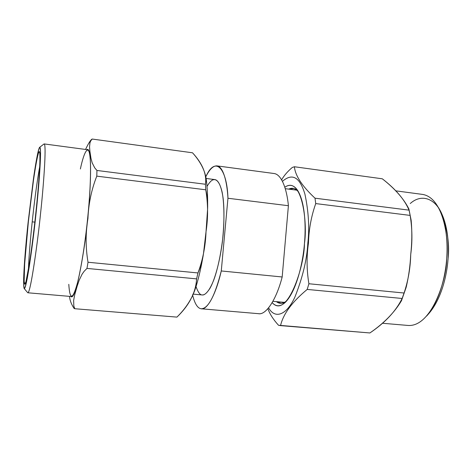 <?xml version="1.0" encoding="UTF-8"?>
<svg xmlns="http://www.w3.org/2000/svg" width="472" height="472" viewBox="0 0 472 472"><rect width="100%" height="100%" fill="white"/><g stroke="black" fill="none" stroke-linecap="round" stroke-linejoin="round"><path stroke-width="0.71" d="M201.644 308.8L200.96 308.741C197.455 308.092 194.653 303.472 192.558 294.876C194.653 303.472 197.455 308.092 200.96 308.741C206.895 310.606 215.834 294.935 221.274 270.957L227.952 198.258C227.197 169.849 215.857 154.35 205.768 176.841C209.474 169.348 213.202 165.69 216.967 165.878C223.191 166.468 227.109 181.791 227.952 198.258L221.274 270.957C214.913 295.962 208.252 308.57 201.302 308.788L201.644 308.8M39.719 166.604C36.545 183.755 33.677 207.993 32.208 221.846L34.834 222.129L32.208 221.846C30.851 234.608 28.939 254.691 28.42 269.683C28.939 254.691 30.851 234.608 32.208 221.846C33.677 207.993 36.545 183.755 39.719 166.604M292.286 167.46L294.386 166.752L382.308 178.799L294.386 166.752C295.283 175.732 302.151 186.204 315.001 198.187L409.053 210.146C404.581 199.579 395.666 189.13 382.308 178.799C394.887 188.647 403.737 198.688 408.864 208.931L409.053 210.146L315.001 198.187L315.738 203.579L410.138 215.409L409.053 210.146L410.138 215.409L315.738 203.579C311.278 216.17 308.853 229.345 308.458 243.115C306.499 256.65 306.647 270.19 308.894 283.749L404.067 293.018C408.209 280.604 410.428 267.766 410.723 254.502C412.481 241.463 412.286 228.43 410.138 215.409L411.177 220.512C412.168 231.87 412.015 243.198 410.723 254.502C410.227 265.488 408.728 276.338 406.233 287.041L404.067 293.018L308.894 283.749L307.207 289.424L402.132 298.475L404.067 293.018L402.132 298.475L307.207 289.424C292.127 301.885 283.241 313.951 280.539 325.621L369.895 332.961C385.099 322.695 395.849 311.201 402.132 298.475L401.46 300.729C394.409 312.588 383.889 323.332 369.895 332.961L278.51 325.255C273.329 319.55 269.783 314.027 267.884 308.688C269.783 314.027 273.329 319.55 278.51 325.255L280.539 325.621C283.241 313.951 292.127 301.885 307.207 289.424L308.894 283.749C306.647 270.19 306.499 256.65 308.458 243.115C308.853 229.345 311.278 216.17 315.738 203.579L315.001 198.187C302.151 186.204 295.283 175.732 294.386 166.752L292.286 167.46C287.637 171.407 284.085 175.531 281.631 179.838C284.085 175.531 287.637 171.407 292.286 167.46M307.832 243.157C306.93 259.576 302.652 277.465 295 296.829C287.041 314.582 275.294 319.815 268.586 307.862C275.294 319.815 287.041 314.582 295 296.829C302.652 277.465 306.93 259.576 307.832 243.157L308.458 243.115L307.832 243.157C309.567 227.823 308.594 211.468 304.912 194.092C299.755 177.029 292.268 172.787 282.451 181.354C292.268 172.787 299.755 177.029 304.912 194.092C308.594 211.468 309.567 227.823 307.832 243.157M284.817 187.225C301.761 175.224 307.779 222.235 304.452 243.463C304.593 265.907 287.141 319.579 272.167 302.641C276.055 306.888 280.427 306.806 285.277 302.387C297.189 290.486 303.343 259.63 304.452 243.463C305.897 228.371 305.484 202.677 297.561 190.316C293.879 184.971 289.631 183.944 284.817 187.225M382.521 323.261L408.215 325.468C431.467 326.919 446.671 279.672 446.695 258.644C449.214 238.749 443.42 197.768 422.576 194.417L395.571 190.812M288.728 189.124C292.339 187.431 295.59 188.334 298.487 191.833L296.245 189.679L293.808 188.499L288.728 189.124M286.51 301.106C282.864 303.897 279.495 304.074 276.397 301.637L281.212 303.348L283.843 302.729L286.51 301.106M429.042 313.308C441.998 298.151 447.067 273.789 448.04 259.057C449.096 245.676 448.211 225.61 440.276 210.795L438.523 207.609C446.884 223.209 447.816 244.472 446.695 258.644C445.668 274.25 440.287 300.08 426.641 316.039L429.042 313.308M410.262 203.526C421.36 193.473 434.901 198.37 441.532 213.261C447.544 229.51 449.716 244.779 448.04 259.057C447.072 274.173 441.609 299.814 427.85 314.6M43.979 144.007L44.191 143.93C46.781 144.845 43.111 190.517 40.557 213.432C38.232 237.363 30.869 292.528 27.877 292.782L27.683 292.664C30.432 295.448 38.197 237.965 40.557 213.432C43.2 189.909 46.952 142.22 43.979 144.007L39.648 147.311C42.226 145.836 38.545 191.018 36.049 213.232C33.795 236.395 26.574 290.84 24.172 288.504C22.184 284.091 26.084 240.637 28.167 221.875L33.382 179.289C35.612 163.4 38.297 148.367 39.648 147.311M27.877 292.782L71.573 296.54C77.184 296.505 85.597 242.266 87.621 218.672C90.181 196.104 92.606 150.957 87.662 149.73L44.191 143.93M87.668 218.648C90.447 194.8 92.795 145.618 86.936 149.636C92.795 145.618 90.447 194.8 87.668 218.648C85.627 243.54 76.134 302.363 70.841 296.475C76.134 302.363 85.627 243.54 87.668 218.648L87.668 218.648M80.376 168.976C84.6 149.075 89.332 143.205 90.282 159.725C91.255 175.938 89.379 201.644 87.621 218.672C85.933 235.316 82.588 261.122 78.075 280.545C73.001 299.98 69.903 301.236 68.788 284.321M69.52 296.363C69.832 300.304 71.366 304.334 74.116 308.458L74.788 308.723L73.815 305.992L73.644 300.41L74.724 294.746L77.196 286.062L79.219 280.144L82.099 274.185L84.193 271.241L86.972 268.421L88.016 262.243C85.55 247.647 85.526 233.085 87.934 218.554C88.535 203.762 91.485 189.62 96.784 176.139L96.949 170.463L94.748 167.89L92.199 162.911L90.948 158.161L89.904 151.329L89.55 146.951L89.957 142.798L90.736 140.851L92.176 139.039L90.754 140.821L89.963 142.768L89.55 146.928L89.904 151.305L90.943 158.144L92.199 162.899L94.748 167.885L96.949 170.463L96.784 176.139C91.485 189.62 88.535 203.762 87.934 218.554C85.526 233.085 85.55 247.647 88.016 262.243L86.972 268.421L84.193 271.241L82.099 274.185L79.219 280.144L77.196 286.062L74.724 294.746L73.644 300.41L73.815 305.992L74.788 308.723L74.116 308.458C71.366 304.334 69.832 300.304 69.52 296.363M28.167 221.875L25.063 254.886L23.677 277.648C23.547 283.725 23.747 287.371 24.278 288.587C25.028 287.902 26.043 284.404 27.311 278.102L29.329 266.208C32.184 246.673 34.426 229.014 36.049 213.232L39.471 175.743L40.545 153.524C40.45 148.816 40.014 146.951 39.235 147.937L37.719 153.335L33.984 175.1L28.167 221.875M35.772 213.539C34.255 228.271 32.161 244.791 29.488 263.093L25.936 281.79L24.739 284.262L24.149 281.412L24.644 264.049L28.373 221.651L32.167 189.703C34.326 173.413 37.076 156.45 38.787 152.173L39.695 152.314C40.002 155.076 40.002 159.925 39.701 166.864C38.704 183.13 37.394 198.688 35.772 213.539C37.966 193.721 41.27 154.568 39.459 151.665C38.391 150.297 35.789 163.996 33.565 179.596L28.373 221.651C26.314 239.947 22.408 284.51 24.927 284.209C27.577 281.56 33.718 234.26 35.772 213.539M176.923 317.107L74.788 308.723L176.923 317.107C188.57 306.045 195.868 292.823 196.588 278.875L86.972 268.421L196.588 278.875L197.963 272.946L88.016 262.243L197.963 272.946C202.866 259.671 205.55 245.924 206.028 231.705C208.181 217.745 208.087 203.774 205.751 189.797L96.784 176.139L205.751 189.797L205.45 184.257L96.949 170.463L205.45 184.257C207.001 173.938 201.975 162.964 192.511 152.792L92.176 139.039L192.511 152.792C200.234 161.33 204.801 170.085 206.217 179.041L205.45 184.257L205.751 189.797C207.285 196.222 207.892 202.671 207.586 209.137L206.028 231.705L203.491 253.523C202.588 260.284 200.742 266.757 197.963 272.946L196.588 278.875L195.933 286.87C192.541 297.944 186.204 308.027 176.923 317.107M86.6 228.053L86.783 226.82M207.001 186.405C209.326 182.534 211.314 180.357 212.966 179.879C215.781 178.835 219.403 180.705 222.117 192.08C223.976 201.638 224.566 216.949 223.138 234.743C221.285 252.614 217.798 268.698 214.058 279.259C209.096 291.997 204.972 295.136 202.246 294.947L202.287 294.953C204.246 295.301 206.777 293.142 209.887 288.469C214.135 281.182 219.362 264.521 222.312 242.366C224.17 225.085 224.454 210.477 223.162 198.535C221.215 184.658 217.804 180.044 214.931 179.596L206.122 178.457M202.246 294.947C200.128 295.142 198.057 292.357 196.022 286.587C198.972 276.999 201.444 266.084 203.438 253.847M201.302 308.788L258.632 313.691C265.972 315.113 276.267 299.897 282.179 276.975L221.274 270.957L282.179 276.975L288.404 205.715L227.952 198.258L288.404 205.715C286.911 189.508 281.684 174.304 274.002 173.507L216.967 165.878M288.404 205.715L282.179 276.975C276.149 300.387 265.583 315.603 258.213 313.644M284.587 302.375L272.916 301.325M408.899 209.066L411.094 219.976M406.032 287.708L401.542 300.528M24.172 288.504L27.683 292.669M92.14 139.075C90.653 139.824 88.459 143.281 85.556 149.453M206.24 179.224C207.355 187.756 207.81 197.55 207.597 208.618M192.93 294.109L202.287 294.953M296.882 190.175L285.265 188.676"/></g></svg>
